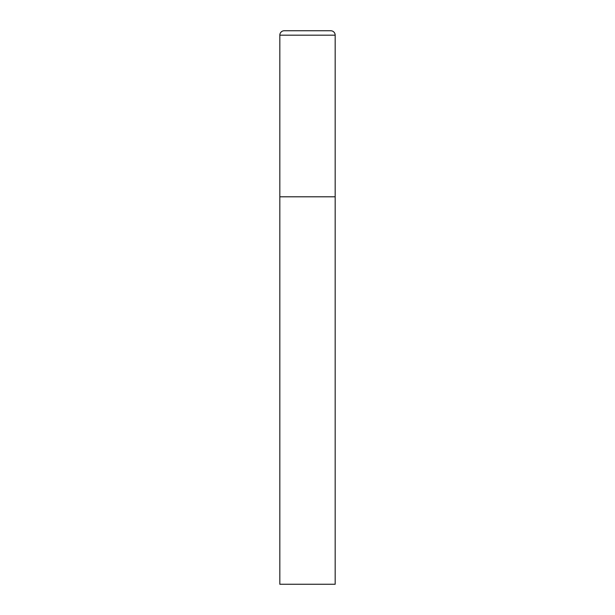 <?xml version="1.0" encoding="UTF-8"?>
<svg xmlns="http://www.w3.org/2000/svg" width="615" height="615" viewBox="0 0 615 615"><rect width="100%" height="100%" fill="white"/><g stroke="black" fill="none" stroke-linecap="round" stroke-linejoin="round"><path stroke-width="0.92" d="M279.825 35.178L279.825 584.25L335.175 584.25L335.175 196.8L279.825 196.8L335.175 196.8L335.175 35.178A4.428 4.428 0 0 0 330.747 30.75L284.253 30.75A4.428 4.428 0 0 0 279.825 35.178L335.175 35.178"/></g></svg>
